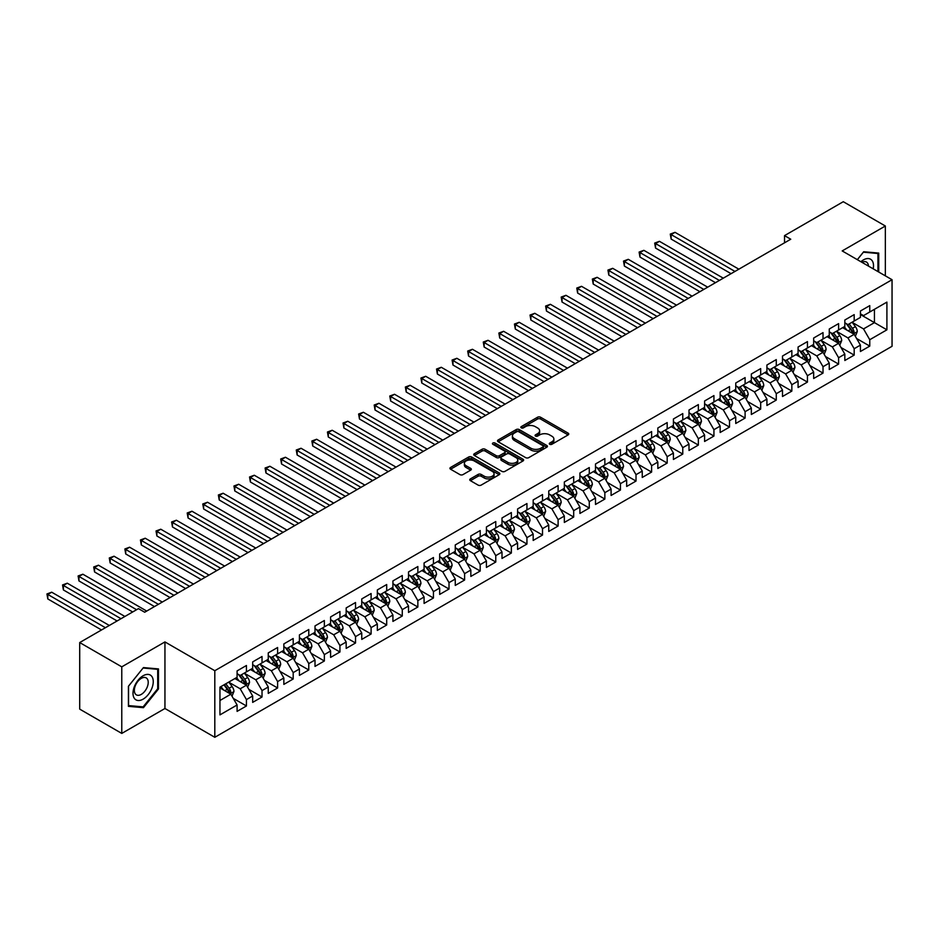 <?xml version="1.0" encoding="UTF-8"?>
<svg xmlns="http://www.w3.org/2000/svg" width="939" height="939" viewBox="0 0 939 939"><rect width="100%" height="100%" fill="white"/><g stroke="black" fill="none" stroke-linecap="round" stroke-linejoin="round"><path stroke-width="1.41" d="M549.738 444.288A1.514 0.869 0 0 0 551.874 444.288L568.13 434.91A2.16 1.244 0 0 0 568.764 434.029A2.16 1.244 0 0 0 568.13 433.137L540.594 417.245A2.16 1.244 0 0 0 537.531 417.245L521.286 426.623A1.514 0.869 0 0 0 520.84 427.245A1.514 0.869 0 0 0 521.286 427.867A1.514 0.869 0 0 0 523.422 427.867L525.523 426.646A6.925 3.991 0 0 1 535.312 426.646L537.613 427.973A6.925 3.991 0 0 1 539.643 430.801A6.925 3.991 0 0 1 537.613 433.63L535.512 434.839A1.514 0.869 0 0 0 535.066 435.461A1.514 0.869 0 0 0 535.512 436.072A1.514 0.869 0 0 0 537.648 436.072L539.749 434.863A6.925 3.991 0 0 1 549.538 434.863L551.839 436.189A6.925 3.991 0 0 1 553.869 439.018A6.925 3.991 0 0 1 551.839 441.835L549.738 443.055A1.514 0.869 0 0 0 549.292 443.666A1.514 0.869 0 0 0 549.738 444.288L549.738 443.055M470.392 478.89A2.16 1.244 0 0 0 469.758 479.77A2.16 1.244 0 0 0 470.392 480.651L478.115 485.111A2.16 1.244 0 0 0 481.167 485.111L499.219 474.688A2.16 1.244 0 0 0 499.853 473.808A2.16 1.244 0 0 0 499.219 472.927L471.683 457.023A2.16 1.244 0 0 0 468.631 457.023L450.579 467.446A2.16 1.244 0 0 0 449.945 468.326A2.16 1.244 0 0 0 450.579 469.218L459.91 474.606A2.16 1.244 0 0 0 462.974 474.606L470.697 470.146A2.16 1.244 0 0 0 471.331 469.254A2.16 1.244 0 0 0 470.697 468.373L466.061 465.709A5.787 3.345 0 0 1 464.371 463.338A5.787 3.345 0 0 1 467.939 460.251A5.787 3.345 0 0 1 474.254 460.979L492.376 471.448A5.787 3.345 0 0 1 494.067 473.808A5.787 3.345 0 0 1 490.498 476.895A5.787 3.345 0 0 1 484.195 476.167L481.167 474.43A2.16 1.244 0 0 0 478.115 474.43L470.392 478.89L470.392 480.651M121.777 666.843L121.777 733.418L164.947 708.499L164.947 641.924L121.777 666.843L79.709 642.558L138.456 608.636L144.688 612.228L790.755 239.222L784.523 235.63L784.523 242.825M164.947 641.924L214.808 670.716L892.05 279.716L892.05 346.291L214.808 737.291L214.808 670.716M885.348 275.843L885.348 226.006L842.189 250.924L892.05 279.716M885.348 226.006L843.281 201.709L784.523 235.63M525.676 457.645A2.16 1.244 0 0 0 528.739 457.645L546.791 447.222A2.16 1.244 0 0 0 547.425 446.342A2.16 1.244 0 0 0 546.791 445.462L519.255 429.569A2.16 1.244 0 0 0 516.204 429.569L498.151 439.98A2.16 1.244 0 0 0 497.517 440.872A2.16 1.244 0 0 0 498.151 441.753L525.676 457.645M493.48 444.617A1.514 0.869 0 0 1 495.017 444.828L495.017 443.032L523 459.194A2.16 1.244 0 0 1 523.633 460.075A2.16 1.244 0 0 1 523 460.955L504.959 471.378A2.16 1.244 0 0 1 501.896 471.378L474.359 455.485L482.094 451.06L482.094 449.253L474.359 453.713A2.16 1.244 0 0 0 473.726 454.605A2.16 1.244 0 0 0 474.359 455.485L474.359 453.713M482.094 451.06A2.16 1.244 0 0 1 485.146 451.06L485.146 449.253A2.16 1.244 0 0 0 482.094 449.253M485.146 449.253L496.308 455.708A2.16 1.244 0 0 0 499.372 455.708L504.501 452.751A2.16 1.244 0 0 0 505.135 451.859A2.16 1.244 0 0 0 504.501 450.978L492.869 444.264A1.514 0.869 0 0 1 492.423 443.654A1.514 0.869 0 0 1 493.362 442.844A1.514 0.869 0 0 1 495.017 443.032M860.417 314.53L874.444 322.629L874.444 309.307L886.909 302.112L869.76 312.006L869.76 305.621L860.417 311.02L860.417 317.405L854.185 321.009L854.185 314.624L844.83 320.023L844.83 326.408L838.597 330L838.597 323.615L829.254 329.014L829.254 335.399L823.022 339.002L823.022 332.617L813.667 338.017L813.667 344.402L807.434 347.993L807.434 341.608L798.08 347.007L798.08 353.393L791.847 356.996L791.847 350.611L782.504 356.01L782.504 362.395L776.271 365.987L776.271 359.602L766.917 365.001L766.917 371.386L760.684 374.99L760.684 368.604L751.341 374.004L751.341 380.389L745.096 383.981L745.096 377.595L735.753 382.995L735.753 389.38L729.521 392.983L729.521 386.598L720.166 391.997L720.166 398.382L713.933 401.974L713.933 395.589L704.59 400.988L704.59 407.373L698.358 410.977L698.358 404.592L689.003 409.991L689.003 416.376L682.77 419.968L682.77 413.583L673.416 418.982L673.416 425.367L667.183 428.97L667.183 422.585L657.84 427.984L657.84 434.37L651.607 437.961L651.607 431.576L642.253 436.975L642.253 443.361L636.02 446.964L636.02 440.579L626.665 445.978L626.665 452.363L620.433 455.955L620.433 449.57L611.089 454.969L611.089 461.354L604.857 464.958L604.857 458.572L595.502 463.972L595.502 470.357L589.269 473.949L589.269 467.563L579.926 472.963L579.926 479.348L573.694 482.951L573.694 476.566L564.339 481.965L564.339 488.35L558.106 491.942L558.106 485.557L548.752 490.956L548.752 497.341L542.519 500.945L542.519 494.56L533.176 499.959L533.176 506.344L526.943 509.936L526.943 503.55L517.589 508.95L517.589 515.335L511.356 518.938L511.356 512.553L502.001 517.952L502.001 524.338L495.769 527.929L495.769 521.544L486.425 526.943L486.425 533.329L480.193 536.932L480.193 530.547L470.838 535.946L470.838 542.331L464.605 545.923L464.605 539.538L455.262 544.937L455.262 551.322L449.018 554.926L449.018 548.54L439.675 553.94L439.675 560.325L433.442 563.916L433.442 557.531L424.088 562.931L424.088 569.316L417.855 572.919L417.855 566.534L408.512 571.933L408.512 578.318L402.279 581.91L402.279 575.525L392.925 580.924L392.925 587.309L386.692 590.913L386.692 584.528L377.337 589.927L377.337 596.312L371.105 599.904L371.105 593.518L361.761 598.918L361.761 605.303L355.529 608.906L355.529 602.521L346.174 607.92L346.174 614.306L339.941 617.897L339.941 611.512L330.598 616.911L330.598 623.296L324.354 626.9L324.354 620.515L315.011 625.914L315.011 632.299L308.778 635.891L308.778 629.506L299.424 634.905L299.424 641.29L293.191 644.893L293.191 638.508L283.848 643.908L283.848 650.293L277.615 653.884L277.615 647.499L268.261 652.898L268.261 659.284L262.028 662.887L262.028 656.502L252.673 661.901L252.673 668.286L246.441 671.878L246.441 665.493L237.098 670.892L237.098 677.277L219.949 687.172L219.949 714.884L237.098 704.989L230.865 694.191L219.949 687.9M886.909 302.112L886.909 329.824L869.76 339.718L863.528 328.92L852.236 322.406M856.603 338.51L869.76 346.104L869.76 339.718M869.76 346.104L860.417 351.503L860.417 345.118L854.185 348.721L847.952 337.923L836.649 331.397M841.015 347.5L854.185 355.106L854.185 348.721M854.185 355.106L844.83 360.506L844.83 354.12L838.597 357.712L832.365 346.914L821.073 340.399M825.428 356.503L838.597 364.097L838.597 357.712M838.597 364.097L829.254 369.497L829.254 363.111L823.022 366.715L816.789 355.916L805.486 349.39M809.852 365.494L823.022 373.1L823.022 366.715M823.022 373.1L813.667 378.499L813.667 372.114L807.434 375.706L801.202 364.907L789.899 358.393M794.265 374.497L807.434 382.091L807.434 375.706M807.434 382.091L798.08 387.49L798.08 381.105L791.847 384.708L785.614 373.91L774.323 367.384M778.689 383.488L791.847 391.094L791.847 384.708M791.847 391.094L782.504 396.493L782.504 390.108L776.271 393.699L770.039 382.901L758.735 376.386M763.102 392.49L776.271 400.084L776.271 393.699M776.271 400.084L766.917 405.484L766.917 399.098L760.684 402.702L754.451 391.903L743.148 385.377M747.514 401.481L760.684 409.087L760.684 402.702M760.684 409.087L751.341 414.486L751.341 408.101L745.096 411.693L738.864 400.894L727.572 394.38M731.939 410.484L745.096 418.078L745.096 411.693M745.096 418.078L735.753 423.477L735.753 417.092L729.521 420.695L723.288 409.897L711.985 403.371M716.351 419.475L729.521 427.081L729.521 420.695M729.521 427.081L720.166 432.48L720.166 426.095L713.933 429.686L707.701 418.888L696.409 412.374M700.764 428.477L713.933 436.072L713.933 429.686M713.933 436.072L704.59 441.471L704.59 435.086L698.358 438.689L692.125 427.891L680.822 421.365M685.188 437.468L698.358 445.074L698.358 438.689M698.358 445.074L689.003 450.474L689.003 444.088L682.77 447.68L676.538 436.881L665.235 430.367M669.601 446.471L682.77 454.065L682.77 447.68M682.77 454.065L673.416 459.464L673.416 453.079L667.183 456.683L660.95 445.884L649.659 439.358M654.014 455.462L667.183 463.068L667.183 456.683M667.183 463.068L657.84 468.467L657.84 462.082L651.607 465.674L645.375 454.875L634.071 448.361M638.438 464.465L651.607 472.059L651.607 465.674M651.607 472.059L642.253 477.458L642.253 471.073L636.02 474.676L629.787 463.878L618.484 457.352M622.85 473.456L636.02 481.061L636.02 474.676M636.02 481.061L626.665 486.461L626.665 480.075L620.433 483.667L614.2 472.869L602.908 466.354M607.275 482.458L620.433 490.052L620.433 483.667M620.433 490.052L611.089 495.452L611.089 489.066L604.857 492.67L598.624 481.871L587.321 475.345M591.687 491.449L604.857 499.055L604.857 492.67M604.857 499.055L595.502 504.454L595.502 498.069L589.269 501.661L583.037 490.862L571.745 484.348M576.1 500.452L589.269 508.046L589.269 501.661M589.269 508.046L579.926 513.445L579.926 507.06L573.694 510.663L567.449 499.865L556.158 493.339M560.524 509.443L573.694 517.049L573.694 510.663M573.694 517.049L564.339 522.448L564.339 516.063L558.106 519.654L551.874 508.856L540.571 502.342M544.937 518.445L558.106 526.04L558.106 519.654M558.106 526.04L548.752 531.439L548.752 525.054L542.519 528.657L536.286 517.859L524.995 511.332M529.35 527.436L542.519 535.042L542.519 528.657M542.519 535.042L533.176 540.441L533.176 534.056L526.943 537.648L520.711 526.849L509.408 520.335M513.774 536.439L526.943 544.033L526.943 537.648M526.943 544.033L517.589 549.432L517.589 543.047L511.356 546.651L505.123 535.852L493.82 529.326M498.186 545.43L511.356 553.036L511.356 546.651M511.356 553.036L502.001 558.435L502.001 552.05L495.769 555.642L489.536 544.843L478.244 538.329M482.611 554.433L495.769 562.027L495.769 555.642M495.769 562.027L486.425 567.426L486.425 561.041L480.193 564.644L473.96 553.846L462.657 547.32M467.023 563.423L480.193 571.029L480.193 564.644M480.193 571.029L470.838 576.429L470.838 570.043L464.605 573.635L458.373 562.837L447.081 556.322M451.436 572.426L464.605 580.02L464.605 573.635M464.605 580.02L455.262 585.42L455.262 579.034L449.018 582.638L442.785 571.839L431.494 565.313M435.86 581.417L449.018 589.023L449.018 582.638M449.018 589.023L439.675 594.422L439.675 588.037L433.442 591.629L427.21 580.83L415.907 574.316M420.273 590.42L433.442 598.014L433.442 591.629M433.442 598.014L424.088 603.413L424.088 597.028L417.855 600.631L411.622 589.833L400.331 583.307M404.686 599.411L417.855 607.017L417.855 600.631M417.855 607.017L408.512 612.416L408.512 606.031L402.279 609.622L396.047 598.824L384.744 592.309M389.11 608.413L402.279 616.007L402.279 609.622M402.279 616.007L392.925 621.407L392.925 615.022L386.692 618.625L380.459 607.826L369.156 601.3M373.522 617.404L386.692 625.01L386.692 618.625M386.692 625.01L377.337 630.409L377.337 624.024L371.105 627.616L364.872 616.817L353.58 610.303M357.947 626.407L371.105 634.001L371.105 627.616M371.105 634.001L361.761 639.4L361.761 633.015L355.529 636.619L349.296 625.82L337.993 619.294M342.359 635.398L355.529 643.004L355.529 636.619M355.529 643.004L346.174 648.403L346.174 642.018L339.941 645.609L333.709 634.811L322.406 628.297M326.772 644.4L339.941 651.995L339.941 645.609M339.941 651.995L330.598 657.394L330.598 651.009L324.354 654.612L318.121 643.814L306.83 637.288M311.196 653.391L324.354 660.997L324.354 654.612M324.354 660.997L315.011 666.397L315.011 660.011L308.778 663.603L302.546 652.805L291.243 646.29M295.609 662.394L308.778 669.988L308.778 663.603M308.778 669.988L299.424 675.387L299.424 669.002L293.191 672.606L286.958 661.807L275.667 655.281M280.022 671.385L293.191 678.991L293.191 672.606M293.191 678.991L283.848 684.39L283.848 678.005L277.615 681.597L271.383 670.798L260.08 664.284M264.446 680.388L277.615 687.982L277.615 681.597M277.615 687.982L268.261 693.381L268.261 686.996L262.028 690.599L255.795 679.801L244.492 673.275M248.858 689.379L262.028 696.984L262.028 690.599M262.028 696.984L252.673 702.384L252.673 695.999L246.441 699.59L240.208 688.792L228.916 682.277M233.271 698.381L246.441 705.975L246.441 699.59M246.441 705.975L237.098 711.375L237.098 704.989M237.098 673.686L240.208 675.481L246.441 671.878M219.949 700.494L230.865 694.191M252.673 664.683L255.795 666.49L262.028 662.887M240.208 688.792L246.441 685.2L234.914 678.545M252.673 695.999L246.441 685.2M268.261 655.692L271.383 657.488L277.615 653.884M255.795 679.801L262.028 676.197L250.49 669.542M268.261 686.996L262.028 676.197M283.848 646.689L286.958 648.497L293.191 644.893M271.383 670.798L277.615 667.206L266.077 660.551M283.848 678.005L277.615 667.206M299.424 637.698L302.546 639.494L308.778 635.891M286.958 661.807L293.191 658.204L281.665 651.549M299.424 669.002L293.191 658.204M315.011 628.696L318.121 630.503L324.354 626.9M302.546 652.805L308.778 649.213L297.24 642.558M315.011 660.011L308.778 649.213M330.598 619.705L333.709 621.501L339.941 617.897M318.121 643.814L324.354 640.21L312.828 633.555M330.598 651.009L324.354 640.21M346.174 610.702L349.296 612.51L355.529 608.906M333.709 634.811L339.941 631.219L328.415 624.564M346.174 642.018L339.941 631.219M361.761 601.711L364.872 603.507L371.105 599.904M349.296 625.82L355.529 622.217L343.991 615.561M361.761 633.015L355.529 622.217M377.337 592.709L380.459 594.516L386.692 590.913M364.872 616.817L371.105 613.226L359.578 606.571M377.337 624.024L371.105 613.226M392.925 583.718L396.047 585.513L402.279 581.91M380.459 607.826L386.692 604.223L375.166 597.568M392.925 615.022L386.692 604.223M408.512 574.715L411.622 576.523L417.855 572.919M396.047 598.824L402.279 595.232L390.741 588.577M408.512 606.031L402.279 595.232M424.088 565.724L427.21 567.52L433.442 563.916M411.622 589.833L417.855 586.229L406.329 579.574M424.088 597.028L417.855 586.229M439.675 556.721L442.785 558.529L449.018 554.926M427.21 580.83L433.442 577.239L421.904 570.583M439.675 588.037L433.442 577.239M455.262 547.73L458.373 549.526L464.605 545.923M442.785 571.839L449.018 568.236L437.492 561.581M455.262 579.034L449.018 568.236M470.838 538.728L473.96 540.535L480.193 536.932M458.373 562.837L464.605 559.245L453.079 552.59M470.838 570.043L464.605 559.245M486.425 529.737L489.536 531.533L495.769 527.929M473.96 553.846L480.193 550.242L468.655 543.587M486.425 561.041L480.193 550.242M502.001 520.734L505.123 522.542L511.356 518.938M489.536 544.843L495.769 541.251L484.242 534.596M502.001 552.05L495.769 541.251M517.589 511.743L520.711 513.539L526.943 509.936M505.123 535.852L511.356 532.249L499.83 525.594M517.589 543.047L511.356 532.249M533.176 502.741L536.286 504.548L542.519 500.945M520.711 526.849L526.943 523.258L515.405 516.603M533.176 534.056L526.943 523.258M548.752 493.75L551.874 495.546L558.106 491.942M536.286 517.859L542.519 514.255L530.993 507.6M548.752 525.054L542.519 514.255M564.339 484.747L567.449 486.555L573.694 482.951M551.874 508.856L558.106 505.264L546.568 498.609M564.339 516.063L558.106 505.264M579.926 475.756L583.037 477.552L589.269 473.949M567.449 499.865L573.694 496.262L562.156 489.606M579.926 507.06L573.694 496.262M595.502 466.753L598.624 468.561L604.857 464.958M583.037 490.862L589.269 487.271L577.743 480.615M595.502 498.069L589.269 487.271M611.089 457.763L614.2 459.558L620.433 455.955M598.624 481.871L604.857 478.268L593.319 471.613M611.089 489.066L604.857 478.268M626.665 448.76L629.787 450.567L636.02 446.964M614.2 472.869L620.433 469.277L608.906 462.622M626.665 480.075L620.433 469.277M642.253 439.769L645.375 441.565L651.607 437.961M629.787 463.878L636.02 460.274L624.494 453.619M642.253 471.073L636.02 460.274M657.84 430.766L660.95 432.574L667.183 428.97M645.375 454.875L651.607 451.283L640.069 444.628M657.84 462.082L651.607 451.283M673.416 421.775L676.538 423.571L682.77 419.968M660.95 445.884L667.183 442.281L655.657 435.626M673.416 453.079L667.183 442.281M689.003 412.773L692.125 414.58L698.358 410.977M676.538 436.881L682.77 433.29L671.232 426.635M689.003 444.088L682.77 433.29M704.59 403.782L707.701 405.578L713.933 401.974M692.125 427.891L698.358 424.287L686.82 417.632M704.59 435.086L698.358 424.287M720.166 394.779L723.288 396.587L729.521 392.983M707.701 418.888L713.933 415.296L702.407 408.641M720.166 426.095L713.933 415.296M735.753 385.788L738.864 387.584L745.096 383.981M723.288 409.897L729.521 406.294L717.983 399.638M735.753 417.092L729.521 406.294M751.341 376.785L754.451 378.593L760.684 374.99M738.864 400.894L745.096 397.303L733.57 390.647M751.341 408.101L745.096 397.303M766.917 367.795L770.039 369.59L776.271 365.987M754.451 391.903L760.684 388.3L749.158 381.645M766.917 399.098L760.684 388.3M782.504 358.792L785.614 360.599L791.847 356.996M770.039 382.901L776.271 379.309L764.733 372.654M782.504 390.108L776.271 379.309M798.08 349.801L801.202 351.597L807.434 347.993M785.614 373.91L791.847 370.306L780.321 363.651M798.08 381.105L791.847 370.306M813.667 340.798L816.789 342.606L823.022 339.002M801.202 364.907L807.434 361.315L795.908 354.66M813.667 372.114L807.434 361.315M829.254 331.807L832.365 333.603L838.597 330M816.789 355.916L823.022 352.313L811.484 345.658M829.254 363.111L823.022 352.313M844.83 322.805L847.952 324.612L854.185 321.009M832.365 346.914L838.597 343.322L827.071 336.667M844.83 354.12L838.597 343.322M860.417 313.814L863.528 315.61L869.76 312.006M847.952 337.923L854.185 334.319L842.647 327.664M860.417 345.118L854.185 334.319M79.709 642.558L79.709 709.133L121.777 733.418M164.947 708.499L214.808 737.291M863.528 328.92L874.444 322.629L886.909 329.824M878.728 272.017L878.728 253.084L863.692 251.746L857.319 259.669M158.48 688.968L158.48 668.92L143.444 667.582L128.408 686.28L128.408 706.339L143.444 707.677L158.48 688.968L157.693 688.522M550.336 444.499L551.839 443.642A6.925 3.991 0 0 0 553.869 440.814L553.869 439.018M539.643 430.801L539.643 432.597A6.925 3.991 0 0 1 537.613 435.426L536.11 436.295M568.095 434.921L540.594 419.04A2.16 1.244 0 0 0 537.531 419.04L521.884 428.078M546.756 447.246L519.255 431.365A2.16 1.244 0 0 0 516.204 431.365L498.175 441.764M542.965 446.964A1.514 0.869 0 0 0 543.411 446.342A1.514 0.869 0 0 0 542.965 445.72L518.798 431.776A1.514 0.869 0 0 0 516.661 431.776L514.443 433.055A6.925 3.991 0 0 0 512.412 435.884A6.925 3.991 0 0 0 514.443 438.701L530.958 448.243A6.925 3.991 0 0 0 540.747 448.243L542.965 446.964L542.965 448.76A1.514 0.869 0 0 0 543.411 448.138L543.411 446.342M512.412 435.884L512.412 437.68A6.925 3.991 0 0 0 514.443 440.508L514.443 438.701M542.965 448.76L540.747 450.039A6.925 3.991 0 0 1 530.958 450.039L514.443 440.508M485.146 451.06L496.308 457.504A2.16 1.244 0 0 0 499.372 457.504L504.501 454.546A2.16 1.244 0 0 0 505.135 453.666L505.135 451.859M495.017 444.828L522.976 460.979M507.905 462.399A5.787 3.345 0 0 0 514.208 463.115A5.787 3.345 0 0 0 517.776 460.028A5.787 3.345 0 0 0 516.086 457.669L509.701 453.983A2.16 1.244 0 0 0 506.637 453.983L501.52 456.941A2.16 1.244 0 0 0 500.886 457.821A2.16 1.244 0 0 0 501.52 458.702L507.905 462.399L507.905 464.195A5.787 3.345 0 0 0 514.208 464.922A5.787 3.345 0 0 0 517.776 461.835L517.776 460.028M500.886 457.821L500.886 459.617A2.16 1.244 0 0 0 501.52 460.509L501.52 458.702M507.905 464.195L501.52 460.509M494.067 473.808L494.067 475.603A5.787 3.345 0 0 1 490.498 478.69A5.787 3.345 0 0 1 484.195 477.974L481.167 476.226A2.16 1.244 0 0 0 478.115 476.226L470.416 480.662M464.371 463.338L464.371 465.145A5.787 3.345 0 0 0 466.061 467.505L466.061 465.709M470.697 468.373L470.697 470.146L466.061 467.505M499.196 474.711L471.683 458.831A2.16 1.244 0 0 0 468.631 458.831L450.603 469.23L450.579 467.446M141.848 706.762L143.444 707.677M855.335 336.326L857.272 331.608A5.845 3.369 -120 0 0 855.406 326.631L852.096 322.218M846.814 330.07L844.302 326.713M738.864 269.188L675.024 232.332L671.127 234.574L671.127 239.069L731.082 273.683M846.215 323.603L850.57 329.425A5.845 3.369 60 0 1 852.248 332.934L854.114 331.854A5.845 3.369 -120 0 0 852.448 328.345L849.138 323.92M847.248 324.201L851.333 329.659A2.97 1.714 60 0 1 851.873 330.563L854.114 331.854M671.127 239.069L670.27 234.081L734.967 271.43M670.27 234.081L675.024 232.332M839.748 345.317L841.684 340.599A5.845 3.369 -120 0 0 839.818 335.634L836.508 331.209M831.238 339.073L828.714 335.704M723.288 278.179L659.436 241.323L655.551 243.577L655.551 248.072L715.495 282.686M830.628 332.606L834.994 338.416A5.845 3.369 60 0 1 836.661 341.937L838.527 340.857A5.845 3.369 -120 0 0 836.86 337.336L833.55 332.922M831.661 333.192L835.745 338.65A2.97 1.714 60 0 1 836.285 339.554L838.527 340.857M655.551 248.072L654.694 243.084L719.391 280.432M654.694 243.084L659.436 241.323M824.172 354.32L826.097 349.601A5.845 3.369 -120 0 0 824.242 344.625L820.932 340.211M815.651 348.064L813.139 344.707M707.701 287.181L643.861 250.326L639.964 252.568L639.964 257.063L699.907 291.677M815.052 341.596L819.407 347.418A5.845 3.369 60 0 1 821.073 350.928L822.951 349.848A5.845 3.369 -120 0 0 821.273 346.338L817.963 341.913M816.073 342.195L820.17 347.653A2.97 1.714 60 0 1 820.709 348.557L822.951 349.848M639.964 257.063L639.107 252.075L703.804 289.423M639.107 252.075L643.861 250.326M873.2 268.824A14.32 8.275 120 0 0 872.155 260.702A14.32 8.275 120 0 0 860.887 261.723M868.458 266.089A9.813 5.657 120 0 0 867.542 263.084A9.813 5.657 120 0 0 866.439 262.063A9.813 5.657 120 0 0 861.932 262.321M857.354 259.68L863.375 252.192L877.942 253.495L877.942 271.571M876.979 252.931L877.942 253.495M134.359 698.358A14.32 8.275 120 0 0 148.198 694.649A14.32 8.275 120 0 0 151.895 676.538A14.32 8.275 120 0 0 138.068 680.247A14.32 8.275 120 0 0 134.359 698.358M135.275 693.851A9.813 5.657 120 0 0 136.378 694.872A9.813 5.657 120 0 0 145.51 690.294A9.813 5.657 120 0 0 147.294 678.909A9.813 5.657 120 0 0 146.191 677.888A9.813 5.657 120 0 0 137.059 682.465A9.813 5.657 120 0 0 135.275 693.851M143.127 668.016L157.693 669.319L157.693 688.745L143.127 706.879L128.561 705.576L128.561 686.151L143.104 668.005M156.731 668.768L157.693 669.319M808.585 363.311L810.521 358.592A5.845 3.369 -120 0 0 808.655 353.627L805.345 349.202M800.075 357.066L797.551 353.698M692.113 296.172L628.273 259.317L624.376 261.57L624.376 266.066L684.331 300.68M799.465 350.599L803.819 356.409A5.845 3.369 60 0 1 805.498 359.93L807.364 358.851A5.845 3.369 -120 0 0 805.697 355.329L802.387 350.916M800.498 351.186L804.582 356.644A2.97 1.714 60 0 1 805.122 357.548L807.364 358.851M624.376 266.066L623.519 261.077L688.228 298.426M623.519 261.077L628.273 259.317M793.009 372.314L794.934 367.595A5.845 3.369 -120 0 0 793.068 362.618L789.758 358.205M784.488 366.057L781.976 362.7M676.538 305.175L612.697 268.319L608.801 270.561L608.801 275.057L668.744 309.67M783.889 359.59L788.244 365.412A5.845 3.369 60 0 1 789.91 368.921L791.788 367.842A5.845 3.369 -120 0 0 790.11 364.332L786.8 359.907M784.91 360.189L788.995 365.647A2.97 1.714 60 0 1 789.546 366.55L791.788 367.842M608.801 275.057L607.944 270.068L672.641 307.417M607.944 270.068L612.697 268.319M777.422 381.304L779.358 376.586A5.845 3.369 -120 0 0 777.492 371.621L774.182 367.196M768.9 375.06L766.388 371.691M660.95 314.166L597.11 277.31L593.213 279.564L593.213 284.059L653.157 318.673M768.302 368.593L772.656 374.403A5.845 3.369 60 0 1 774.335 377.924L776.201 376.844A5.845 3.369 -120 0 0 774.534 373.323L771.212 368.91M769.323 369.18L773.419 374.638A2.97 1.714 60 0 1 773.959 375.541L776.201 376.844M593.213 284.059L592.356 279.071L657.054 316.42M592.356 279.071L597.11 277.31M761.834 390.307L763.771 385.589A5.845 3.369 -120 0 0 761.905 380.612L758.595 376.199M753.324 384.051L750.801 380.694M645.375 323.169L581.523 286.313L577.626 288.555L577.626 293.05L637.581 327.664M752.714 377.584L757.08 383.405A5.845 3.369 60 0 1 758.747 386.915L760.613 385.835A5.845 3.369 -120 0 0 758.947 382.326L755.637 377.901M753.747 378.182L757.832 383.64A2.97 1.714 60 0 1 758.372 384.544L760.613 385.835M577.626 293.05L576.769 288.062L641.478 325.41M576.769 288.062L581.523 286.313M746.259 399.298L748.183 394.58A5.845 3.369 -120 0 0 746.317 389.615L743.007 385.19M737.737 393.054L735.225 389.685M629.787 332.16L565.947 295.304L562.05 297.557L562.05 302.053L621.994 336.667M737.138 386.586L741.493 392.396A5.845 3.369 60 0 1 743.16 395.918L745.038 394.838A5.845 3.369 -120 0 0 743.359 391.317L740.049 386.903M738.16 387.173L742.256 392.631A2.97 1.714 60 0 1 742.796 393.535L745.038 394.838M562.05 302.053L561.193 297.064L625.89 334.413M561.193 297.064L565.947 295.304M730.671 408.301L732.608 403.582A5.845 3.369 -120 0 0 730.742 398.606L727.432 394.192M722.15 402.045L719.638 398.688M614.2 341.162L550.36 304.306L546.463 306.548L546.463 311.044L606.406 345.658M721.551 395.577L725.906 401.399A5.845 3.369 60 0 1 727.584 404.909L729.45 403.829A5.845 3.369 -120 0 0 727.784 400.319L724.474 395.894M722.584 396.176L726.669 401.634A2.97 1.714 60 0 1 727.209 402.538L729.45 403.829M546.463 311.044L545.606 306.055L610.303 343.404M545.606 306.055L550.36 304.306M715.084 417.292L717.02 412.573A5.845 3.369 -120 0 0 715.154 407.608L711.844 403.183M706.574 411.047L704.05 407.679M598.624 350.153L534.772 313.297L530.887 315.551L530.887 320.046L590.831 354.66M705.964 404.58L710.33 410.39A5.845 3.369 60 0 1 711.997 413.911L713.863 412.831A5.845 3.369 -120 0 0 712.196 409.31L708.886 404.897M706.997 405.167L711.081 410.625A2.97 1.714 60 0 1 711.621 411.528L713.863 412.831M530.887 320.046L530.03 315.058L594.727 352.407M530.03 315.058L534.772 313.297M699.508 426.294L701.433 421.576A5.845 3.369 -120 0 0 699.578 416.599L696.269 412.186M690.987 420.038L688.475 416.681M583.037 359.156L519.197 322.3L515.3 324.542L515.3 329.037L575.243 363.651M690.388 413.571L694.743 419.393A5.845 3.369 60 0 1 696.409 422.902L698.287 421.822A5.845 3.369 -120 0 0 696.609 418.313L693.299 413.888M691.409 414.169L695.506 419.627A2.97 1.714 60 0 1 696.045 420.531L698.287 421.822M515.3 329.037L514.443 324.049L579.14 361.398M514.443 324.049L519.197 322.3M683.921 435.285L685.857 430.567A5.845 3.369 -120 0 0 683.991 425.602L680.681 421.177M675.411 429.041L672.887 425.672M567.449 368.147L503.609 331.291L499.712 333.545L499.712 338.04L559.667 372.654M674.801 422.573L679.155 428.384A5.845 3.369 60 0 1 680.834 431.905L682.7 430.825A5.845 3.369 -120 0 0 681.033 427.304L677.723 422.89M675.834 423.16L679.918 428.618A2.97 1.714 60 0 1 680.458 429.522L682.7 430.825M499.712 338.04L498.855 333.052L563.564 370.4M498.855 333.052L503.609 331.291M668.345 444.288L670.27 439.569A5.845 3.369 -120 0 0 668.404 434.593L665.094 430.179M659.824 438.032L657.3 434.675M551.874 377.149L488.034 340.294L484.137 342.535L484.137 347.031L544.08 381.645M659.225 431.564L663.58 437.386A5.845 3.369 60 0 1 665.246 440.896L667.124 439.816A5.845 3.369 -120 0 0 665.446 436.306L662.136 431.881M660.246 432.163L664.331 437.621A2.97 1.714 60 0 1 664.871 438.525L667.124 439.816M484.137 347.031L483.28 342.042L547.977 379.391M483.28 342.042L488.034 340.294M652.758 453.279L654.683 448.56A5.845 3.369 -120 0 0 652.828 443.595L649.518 439.17M644.236 447.034L641.724 443.666M536.286 386.14L472.446 349.285L468.549 351.538L468.549 356.034L528.493 390.647M643.638 440.567L647.992 446.377A5.845 3.369 60 0 1 649.671 449.898L651.537 448.819A5.845 3.369 -120 0 0 649.858 445.297L646.548 440.884M644.659 441.154L648.755 446.612A2.97 1.714 60 0 1 649.295 447.516L651.537 448.819M468.549 356.034L467.692 351.045L532.39 388.394M467.692 351.045L472.446 349.285M637.17 462.281L639.107 457.563A5.845 3.369 -120 0 0 637.241 452.586L633.931 448.173M628.661 456.025L626.137 452.668M520.711 395.143L456.859 358.287L452.962 360.529L452.962 365.025L512.917 399.638M628.05 449.558L632.416 455.38A5.845 3.369 60 0 1 634.083 458.889L635.949 457.809A5.845 3.369 -120 0 0 634.283 454.3L630.973 449.875M629.083 450.157L633.168 455.615A2.97 1.714 60 0 1 633.708 456.518L635.949 457.809M452.962 365.025L452.105 360.036L516.814 397.385M452.105 360.036L456.859 358.287M621.595 471.272L623.519 466.554A5.845 3.369 -120 0 0 621.653 461.589L618.343 457.164M613.073 465.028L610.561 461.659M505.123 404.134L441.283 367.278L437.386 369.532L437.386 374.027L497.33 408.641M612.474 458.561L616.829 464.371A5.845 3.369 60 0 1 618.496 467.892L620.374 466.812A5.845 3.369 -120 0 0 618.695 463.291L615.385 458.878M613.496 459.148L617.592 464.605A2.97 1.714 60 0 1 618.132 465.509L620.374 466.812M437.386 374.027L436.529 369.039L501.226 406.387M436.529 369.039L441.283 367.278M606.007 480.275L607.944 475.557A5.845 3.369 -120 0 0 606.078 470.58L602.768 466.167M597.486 474.019L594.974 470.662M489.536 413.137L425.696 376.281L421.799 378.523L421.799 383.018L481.742 417.632M596.887 467.552L601.242 473.373A5.845 3.369 60 0 1 602.92 476.883L604.786 475.803A5.845 3.369 -120 0 0 603.12 472.294L599.81 467.868M597.92 468.15L602.005 473.608A2.97 1.714 60 0 1 602.545 474.512L604.786 475.803M421.799 383.018L420.942 378.03L485.639 415.378M420.942 378.03L425.696 376.281M590.42 489.266L592.356 484.547A5.845 3.369 -120 0 0 590.49 479.583L587.18 475.157M581.91 483.022L579.386 479.653M473.96 422.127L410.108 385.272L406.211 387.525L406.211 392.021L466.167 426.635M581.3 476.554L585.666 482.364A5.845 3.369 60 0 1 587.333 485.886L589.199 484.806A5.845 3.369 -120 0 0 587.532 481.284L584.222 476.871M582.333 477.141L586.417 482.599A2.97 1.714 60 0 1 586.957 483.503L589.199 484.806M406.211 392.021L405.355 387.032L470.063 424.381M405.355 387.032L410.108 385.272M574.844 498.269L576.769 493.55A5.845 3.369 -120 0 0 574.914 488.573L571.605 484.16M566.323 492.013L563.811 488.656M458.373 431.13L394.533 394.274L390.636 396.516L390.636 401.012L450.579 435.626M565.724 485.545L570.079 491.367A5.845 3.369 60 0 1 571.745 494.876L573.623 493.797A5.845 3.369 -120 0 0 571.945 490.287L568.635 485.862M566.745 486.144L570.842 491.602A2.97 1.714 60 0 1 571.382 492.506L573.623 493.797M390.636 401.012L389.779 396.023L454.476 433.372M389.779 396.023L394.533 394.274M559.257 507.26L561.193 502.541A5.845 3.369 -120 0 0 559.327 497.576L556.017 493.151M550.735 501.015L548.223 497.647M442.785 440.121L378.945 403.265L375.048 405.519L375.048 410.014L435.003 444.628M550.137 494.548L554.491 500.358A5.845 3.369 60 0 1 556.17 503.879L558.036 502.799A5.845 3.369 -120 0 0 556.369 499.278L553.059 494.865M551.17 495.135L555.254 500.593A2.97 1.714 60 0 1 555.794 501.496L558.036 502.799M375.048 410.014L374.192 405.026L438.889 442.375M374.192 405.026L378.945 403.265M543.681 516.262L545.606 511.544A5.845 3.369 -120 0 0 543.74 506.567L540.43 502.154M535.16 510.006L532.636 506.649M427.21 449.124L363.37 412.268L359.473 414.51L359.473 419.005L419.416 453.619M534.561 503.539L538.916 509.361A5.845 3.369 60 0 1 540.582 512.87L542.449 511.79A5.845 3.369 -120 0 0 540.782 508.281L537.472 503.856M535.582 504.137L539.667 509.595A2.97 1.714 60 0 1 540.207 510.499L542.449 511.79M359.473 419.005L358.616 414.017L423.313 451.366M358.616 414.017L363.37 412.268M528.094 525.253L530.019 520.535A5.845 3.369 -120 0 0 528.164 515.57L524.854 511.145M519.572 519.009L517.06 515.64M411.622 458.115L347.782 421.259L343.885 423.512L343.885 428.008L403.829 462.622M518.974 512.541L523.328 518.351A5.845 3.369 60 0 1 525.007 521.873L526.873 520.793A5.845 3.369 -120 0 0 525.194 517.272L521.884 512.858M519.995 513.128L524.091 518.586A2.97 1.714 60 0 1 524.631 519.49L526.873 520.793M343.885 428.008L343.028 423.019L407.726 460.368M343.028 423.019L347.782 421.259M512.506 534.256L514.443 529.537A5.845 3.369 -120 0 0 512.577 524.561L509.267 520.147M503.997 528L501.473 524.643M396.047 467.117L332.195 430.262L328.298 432.503L328.298 436.999L388.253 471.613M503.386 521.532L507.741 527.354A5.845 3.369 60 0 1 509.419 530.864L511.286 529.784A5.845 3.369 -120 0 0 509.619 526.274L506.309 521.849M504.419 522.131L508.504 527.589A2.97 1.714 60 0 1 509.044 528.493L511.286 529.784M328.298 436.999L327.441 432.01L392.15 469.359M327.441 432.01L332.195 430.262M496.931 543.247L498.855 538.528A5.845 3.369 -120 0 0 496.989 533.563L493.679 529.138M488.409 537.002L485.897 533.634M380.459 476.108L316.619 439.252L312.722 441.506L312.722 446.002L372.666 480.615M487.811 530.535L492.165 536.345A5.845 3.369 60 0 1 493.832 539.866L495.71 538.786A5.845 3.369 -120 0 0 494.031 535.265L490.721 530.852M488.832 531.122L492.916 536.58A2.97 1.714 60 0 1 493.468 537.484L495.71 538.786M312.722 446.002L311.865 441.013L376.562 478.362M311.865 441.013L316.619 439.252M481.343 552.249L483.28 547.531A5.845 3.369 -120 0 0 481.414 542.554L478.104 538.141M472.822 545.993L470.31 542.636M364.872 485.111L301.032 448.255L297.135 450.497L297.135 454.992L357.078 489.606M472.223 539.526L476.578 545.348A5.845 3.369 60 0 1 478.256 548.857L480.122 547.777A5.845 3.369 -120 0 0 478.456 544.268L475.146 539.843M473.256 540.125L477.341 545.582A2.97 1.714 60 0 1 477.881 546.486L480.122 547.777M297.135 454.992L296.278 450.004L360.975 487.353M296.278 450.004L301.032 448.255M465.756 561.24L467.692 556.522A5.845 3.369 -120 0 0 465.826 551.557L462.516 547.132M457.246 554.996L454.722 551.627M349.296 494.102L285.444 457.246L281.547 459.5L281.547 463.995L341.503 498.609M456.636 548.529L461.002 554.339A5.845 3.369 60 0 1 462.669 557.86L464.535 556.78A5.845 3.369 -120 0 0 462.868 553.259L459.558 548.846M457.669 549.115L461.753 554.573A2.97 1.714 60 0 1 462.293 555.477L464.535 556.78M281.547 463.995L280.691 459.007L345.399 496.355M280.691 459.007L285.444 457.246M450.18 570.243L452.105 565.524A5.845 3.369 -120 0 0 450.251 560.548L446.929 556.134M441.659 563.987L439.147 560.63M333.709 503.104L269.869 466.249L265.972 468.491L265.972 472.986L325.915 507.6M441.06 557.52L445.415 563.341A5.845 3.369 60 0 1 447.081 566.851L448.959 565.771A5.845 3.369 -120 0 0 447.281 562.261L443.971 557.836M442.081 558.118L446.178 563.576A2.97 1.714 60 0 1 446.718 564.48L448.959 565.771M265.972 472.986L265.115 467.998L329.812 505.346M265.115 467.998L269.869 466.249M434.593 579.234L436.529 574.515A5.845 3.369 -120 0 0 434.663 569.55L431.353 565.125M426.071 572.99L423.559 569.621M318.121 512.095L254.281 475.24L250.384 477.493L250.384 481.989L310.339 516.603M425.473 566.522L429.827 572.332A5.845 3.369 60 0 1 431.506 575.853L433.372 574.774A5.845 3.369 -120 0 0 431.705 571.252L428.395 566.839M426.506 567.109L430.59 572.567A2.97 1.714 60 0 1 431.13 573.471L433.372 574.774M250.384 481.989L249.528 477L314.225 514.349M249.528 477L254.281 475.24M419.005 588.237L420.942 583.518A5.845 3.369 -120 0 0 419.076 578.541L415.766 574.128M410.496 581.98L407.972 578.624M302.546 521.098L238.694 484.242L234.809 486.484L234.809 490.98L294.752 525.594M409.885 575.513L414.252 581.335A5.845 3.369 60 0 1 415.918 584.844L417.785 583.765A5.845 3.369 -120 0 0 416.118 580.255L412.808 575.83M410.918 576.112L415.003 581.57A2.97 1.714 60 0 1 415.543 582.473L417.785 583.765M234.809 490.98L233.952 485.991L298.649 523.34M233.952 485.991L238.694 484.242M403.43 597.227L405.355 592.509A5.845 3.369 -120 0 0 403.5 587.544L400.19 583.119M394.908 590.983L392.396 587.614M286.958 530.089L223.118 493.233L219.221 495.487L219.221 499.982L279.165 534.596M394.31 584.516L398.664 590.326A5.845 3.369 60 0 1 400.331 593.847L402.209 592.767A5.845 3.369 -120 0 0 400.53 589.246L397.22 584.833M395.331 585.103L399.427 590.561A2.97 1.714 60 0 1 399.967 591.464L402.209 592.767M219.221 499.982L218.364 494.994L283.062 532.343M218.364 494.994L223.118 493.233M387.842 606.23L389.779 601.512A5.845 3.369 -120 0 0 387.913 596.535L384.603 592.122M379.333 599.974L376.809 596.617M271.371 539.092L207.531 502.236L203.634 504.478L203.634 508.973L263.589 543.587M378.722 593.507L383.077 599.328A5.845 3.369 60 0 1 384.755 602.838L386.622 601.758A5.845 3.369 -120 0 0 384.955 598.249L381.645 593.824M379.755 594.105L383.84 599.563A2.97 1.714 60 0 1 384.38 600.467L386.622 601.758M203.634 508.973L202.777 503.985L267.486 541.334M202.777 503.985L207.531 502.236M372.267 615.221L374.192 610.503A5.845 3.369 -120 0 0 372.325 605.538L369.015 601.113M363.745 608.977L361.233 605.608M255.795 548.083L191.955 511.227L188.058 513.48L188.058 517.976L248.002 552.59M363.147 602.509L367.501 608.319A5.845 3.369 60 0 1 369.168 611.841L371.046 610.761A5.845 3.369 -120 0 0 369.367 607.24L366.057 602.826M364.168 603.096L368.252 608.554A2.97 1.714 60 0 1 368.804 609.458L371.046 610.761M188.058 517.976L187.201 512.987L251.898 550.336M187.201 512.987L191.955 511.227M356.679 624.224L358.616 619.505A5.845 3.369 -120 0 0 356.75 614.529L353.44 610.115M348.158 617.968L345.646 614.611M240.208 557.085L176.368 520.229L172.471 522.471L172.471 526.967L232.414 561.581M347.559 611.5L351.914 617.322A5.845 3.369 60 0 1 353.592 620.832L355.458 619.752A5.845 3.369 -120 0 0 353.792 616.242L350.47 611.817M348.58 612.099L352.677 617.557A2.97 1.714 60 0 1 353.217 618.461L355.458 619.752M172.471 526.967L171.614 521.978L236.311 559.327M171.614 521.978L176.368 520.229M341.092 633.215L343.028 628.496A5.845 3.369 -120 0 0 341.162 623.531L337.852 619.106M332.582 626.97L330.058 623.602M224.632 566.076L160.78 529.22L156.883 531.474L156.883 535.969L216.839 570.583M331.972 620.503L336.338 626.313A5.845 3.369 60 0 1 338.005 629.834L339.871 628.754A5.845 3.369 -120 0 0 338.204 625.233L334.894 620.82M333.005 621.09L337.089 626.548A2.97 1.714 60 0 1 337.629 627.452L339.871 628.754M156.883 535.969L156.027 530.981L220.735 568.33M156.027 530.981L160.78 529.22M325.516 642.217L327.441 637.499A5.845 3.369 -120 0 0 325.575 632.522L322.265 628.109M316.995 635.961L314.483 632.604M209.045 575.079L145.205 538.223L141.308 540.465L141.308 544.96L201.251 579.574M316.396 629.494L320.751 635.316A5.845 3.369 60 0 1 322.417 638.825L324.295 637.745A5.845 3.369 -120 0 0 322.617 634.236L319.307 629.811M317.417 630.092L321.514 635.55A2.97 1.714 60 0 1 322.054 636.454L324.295 637.745M141.308 544.96L140.451 539.972L205.148 577.321M140.451 539.972L145.205 538.223M309.929 651.208L311.865 646.49A5.845 3.369 -120 0 0 309.999 641.525L306.689 637.1M301.407 644.964L298.895 641.595M193.457 584.07L129.617 547.214L125.72 549.468L125.72 553.963L185.676 588.577M300.809 638.497L305.163 644.307A5.845 3.369 60 0 1 306.842 647.828L308.708 646.748A5.845 3.369 -120 0 0 307.041 643.227L303.731 638.813M301.842 639.083L305.926 644.541A2.97 1.714 60 0 1 306.466 645.445L308.708 646.748M125.72 553.963L124.864 548.975L189.561 586.323M124.864 548.975L129.617 547.214M294.341 660.211L296.278 655.492A5.845 3.369 -120 0 0 294.412 650.516L291.102 646.102M285.832 653.955L283.308 650.598M177.882 593.072L114.03 556.217L110.145 558.459L110.145 562.954L170.088 597.568M285.221 647.487L289.588 653.309A5.845 3.369 60 0 1 291.254 656.819L293.121 655.739A5.845 3.369 -120 0 0 291.454 652.229L288.144 647.804M286.254 648.086L290.339 653.544A2.97 1.714 60 0 1 290.879 654.448L293.121 655.739M110.145 562.954L109.288 557.966L173.985 595.314M109.288 557.966L114.03 556.217M278.766 669.202L280.691 664.483A5.845 3.369 -120 0 0 278.836 659.518L275.526 655.093M270.244 662.957L267.732 659.589M162.294 602.063L98.454 565.208L94.557 567.461L94.557 571.957L154.501 606.571M269.646 656.49L274 662.3A5.845 3.369 60 0 1 275.667 665.821L277.545 664.742A5.845 3.369 -120 0 0 275.866 661.22L272.556 656.807M270.667 657.077L274.763 662.535A2.97 1.714 60 0 1 275.303 663.439L277.545 664.742M94.557 571.957L93.7 566.968L158.398 604.317M93.7 566.968L98.454 565.208M263.178 678.204L265.115 673.486A5.845 3.369 -120 0 0 263.249 668.509L259.939 664.096M254.669 671.948L252.145 668.591M146.707 611.066L82.867 574.21L78.97 576.452L78.97 580.948L132.692 611.97M254.058 665.481L258.413 671.303A5.845 3.369 60 0 1 260.091 674.812L261.958 673.733A5.845 3.369 -120 0 0 260.291 670.223L256.981 665.798M255.091 666.08L259.176 671.538A2.97 1.714 60 0 1 259.716 672.441L261.958 673.733M78.97 580.948L78.113 575.959L136.578 609.716M78.113 575.959L82.867 574.21M247.603 687.195L249.528 682.477A5.845 3.369 -120 0 0 247.661 677.512L244.351 673.087M239.081 680.951L236.558 677.582M124.899 616.465L67.291 583.201L63.394 585.455L63.394 589.95L117.105 620.961M238.483 674.484L242.837 680.294A5.845 3.369 60 0 1 244.504 683.815L246.382 682.735A5.845 3.369 -120 0 0 244.703 679.214L241.393 674.801M239.504 675.071L243.588 680.529A2.97 1.714 60 0 1 244.128 681.432L246.382 682.735M63.394 589.95L62.537 584.962L121.002 618.707M62.537 584.962L67.291 583.201M232.015 696.198L233.94 691.48A5.845 3.369 -120 0 0 232.086 686.503L228.776 682.09M223.494 689.942L220.982 686.585M109.311 625.456L51.704 592.204L47.807 594.446L47.807 598.941L101.518 629.963M223.94 684.871L227.25 689.296A5.845 3.369 60 0 1 228.928 692.806L230.794 691.726A5.845 3.369 -120 0 0 229.116 688.217L225.806 683.792M224.351 684.637L228.013 689.531A2.97 1.714 60 0 1 228.553 690.435L230.794 691.726M47.807 598.941L46.95 593.953L105.414 627.71M46.95 593.953L51.704 592.204M551.839 443.642L551.839 441.835M535.512 436.072L535.512 434.839M537.613 435.426L537.613 433.63M521.286 427.867L521.286 426.623M537.531 419.04L537.531 417.245M540.594 419.04L540.594 417.245M568.13 434.91L568.13 433.137M498.151 441.753L498.151 439.98M516.204 431.365L516.204 429.569M519.255 431.365L519.255 429.569M546.791 447.222L546.791 445.462M530.958 450.039L530.958 448.243M540.747 450.039L540.747 448.243M496.308 457.504L496.308 455.708M499.372 457.504L499.372 455.708M504.501 454.546L504.501 452.751M523 460.955L523 459.194M478.115 476.226L478.115 474.43M481.167 476.226L481.167 474.43M484.195 477.974L484.195 476.167M468.631 458.831L468.631 457.023M471.683 458.831L471.683 457.023M499.219 474.688L499.219 472.927M853.445 333.897L857.225 331.713M852.448 328.345L855.406 326.631M848.128 330.833L850.57 329.425M837.87 342.899L841.649 340.716M836.86 337.336L839.818 335.634M832.553 339.824L834.994 338.416M822.282 351.89L826.062 349.707M821.273 346.338L824.242 344.625M816.965 348.827L819.407 347.418M806.707 360.893L810.486 358.71M805.697 355.329L808.655 353.627M801.39 357.818L803.819 356.409M791.119 369.884L794.899 367.701M790.11 364.332L793.068 362.618M785.802 366.82L788.244 365.412M775.532 378.887L779.311 376.703M774.534 373.323L777.492 371.621M770.215 375.811L772.656 374.403M759.956 387.877L763.736 385.694M758.947 382.326L761.905 380.612M754.639 384.814L757.08 383.405M744.369 396.88L748.148 394.697M743.359 391.317L746.317 389.615M739.052 393.805L741.493 392.396M728.781 405.871L732.561 403.688M727.784 400.319L730.742 398.606M723.464 402.808L725.906 401.399M713.206 414.874L716.985 412.691M712.196 409.31L715.154 407.608M707.889 411.798L710.33 410.39M697.618 423.865L701.398 421.681M696.609 418.313L699.578 416.599M692.301 420.801L694.743 419.393M682.043 432.867L685.81 430.684M681.033 427.304L683.991 425.602M676.726 429.792L679.155 428.384M666.455 441.858L670.235 439.675M665.446 436.306L668.404 434.593M661.138 438.795L663.58 437.386M650.868 450.861L654.647 448.678M649.858 445.297L652.828 443.595M645.551 447.786L647.992 446.377M635.292 459.852L639.072 457.669M634.283 454.3L637.241 452.586M629.975 456.788L632.416 455.38M619.705 468.854L623.484 466.671M618.695 463.291L621.653 461.589M614.388 465.779L616.829 464.371M604.117 477.845L607.897 475.662M603.12 472.294L606.078 470.58M598.8 474.782L601.242 473.373M588.542 486.848L592.321 484.665M587.532 481.284L590.49 479.583M583.225 483.773L585.666 482.364M572.954 495.839L576.734 493.656M571.945 490.287L574.914 488.573M567.637 492.775L570.079 491.367M557.379 504.842L561.146 502.658M556.369 499.278L559.327 497.576M552.062 501.766L554.491 500.358M541.791 513.833L545.571 511.649M540.782 508.281L543.74 506.567M536.474 510.769L538.916 509.361M526.204 522.835L529.983 520.652M525.194 517.272L528.164 515.57M520.887 519.76L523.328 518.351M510.628 531.826L514.408 529.643M509.619 526.274L512.577 524.561M505.311 528.763L507.741 527.354M495.041 540.829L498.82 538.646M494.031 535.265L496.989 533.563M489.724 537.754L492.165 536.345M479.453 549.82L483.233 547.637M478.456 544.268L481.414 542.554M474.136 546.756L476.578 545.348M463.878 558.822L467.657 556.639M462.868 553.259L465.826 551.557M458.561 555.747L461.002 554.339M448.29 567.813L452.07 565.63M447.281 562.261L450.251 560.548M442.973 564.75L445.415 563.341M432.703 576.816L436.482 574.633M431.705 571.252L434.663 569.55M427.386 573.741L429.827 572.332M417.127 585.807L420.907 583.624M416.118 580.255L419.076 578.541M411.81 582.743L414.252 581.335M401.54 594.81L405.319 592.626M400.53 589.246L403.5 587.544M396.223 591.734L398.664 590.326M385.964 603.8L389.744 601.617M384.955 598.249L387.913 596.535M380.647 600.737L383.077 599.328M370.377 612.803L374.156 610.62M369.367 607.24L372.325 605.538M365.06 609.728L367.501 608.319M354.789 621.794L358.569 619.611M353.792 616.242L356.75 614.529M349.472 618.731L351.914 617.322M339.214 630.797L342.993 628.614M338.204 625.233L341.162 623.531M333.897 627.721L336.338 626.313M323.626 639.788L327.406 637.604M322.617 634.236L325.575 632.522M318.309 636.724L320.751 635.316M308.039 648.79L311.818 646.607M307.041 643.227L309.999 641.525M302.722 645.715L305.163 644.307M292.463 657.781L296.243 655.598M291.454 652.229L294.412 650.516M287.146 654.718L289.588 653.309M276.876 666.784L280.655 664.601M275.866 661.22L278.836 659.518M271.559 663.709L274 662.3M261.3 675.775L265.068 673.592M260.291 670.223L263.249 668.509M255.983 672.711L258.413 671.303M245.713 684.777L249.492 682.594M244.703 679.214L247.661 677.512M240.396 681.702L242.837 680.294M230.125 693.768L233.905 691.585M229.116 688.217L232.086 686.503M224.808 690.705L227.25 689.296"/></g></svg>
